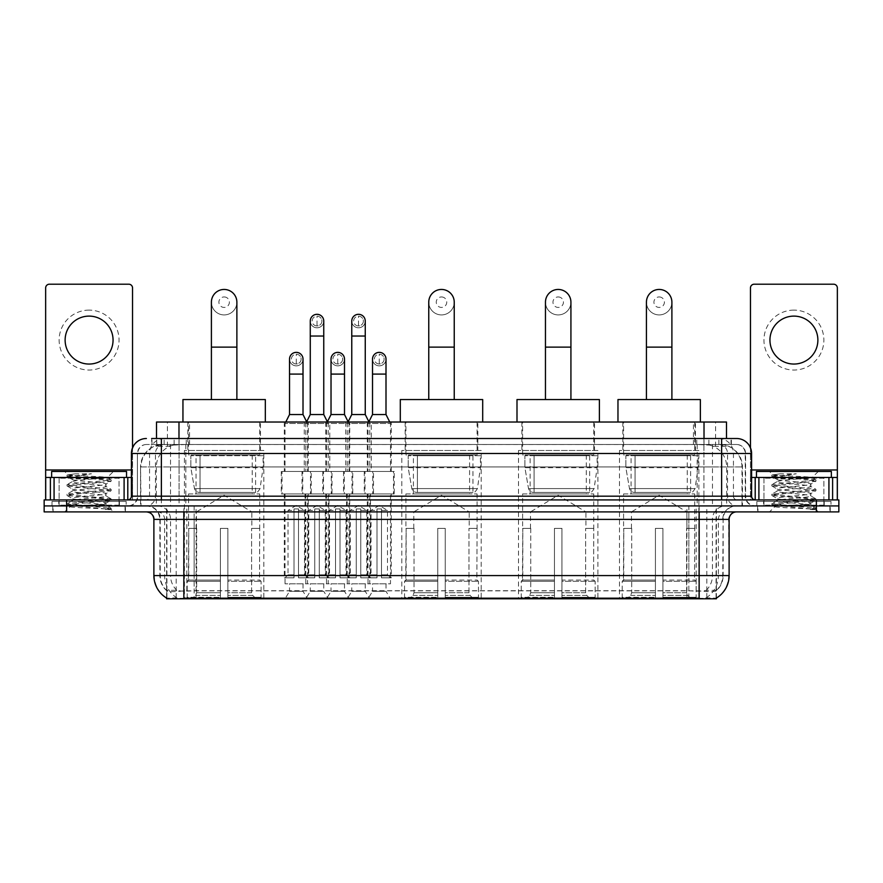<?xml version="1.0" encoding="UTF-8"?>
<svg xmlns="http://www.w3.org/2000/svg" width="883" height="883" viewBox="0 0 883 883"><rect width="100%" height="100%" fill="white"/><g stroke="black" fill="none" stroke-linecap="round" stroke-linejoin="round"><path stroke-width="0.66" stroke-dasharray="4.42 3.31" d="M481.202 450.485L401.798 450.485L481.202 450.485L481.202 598.795L401.798 598.795L481.202 598.795M401.798 450.485L401.798 598.795M597.89 450.485L518.498 450.485L597.89 450.485L597.89 598.795L518.498 598.795L597.89 598.795M518.498 450.485L518.498 598.795M698.861 450.485L619.469 450.485L698.861 450.485L698.861 598.795L619.469 598.795L698.861 598.795M619.469 450.485L619.469 598.795M263.829 450.485L184.437 450.485L263.829 450.485L263.829 598.795L184.437 598.795L263.829 598.795M184.437 450.485L184.437 598.795M289.525 583.806L303.012 583.806L289.525 583.806L289.525 591.301L303.012 591.301L307.505 598.795L285.032 598.795L307.505 598.795M303.012 583.806L303.012 591.301L289.525 591.301L285.032 598.795M331.026 583.806L344.502 583.806L331.026 583.806L331.026 591.301L344.502 591.301L348.995 598.795L326.522 598.795L348.995 598.795M344.502 583.806L344.502 591.301L331.026 591.301L326.522 598.795M372.516 583.806L386.003 583.806L372.516 583.806L372.516 591.301L386.003 591.301L390.496 598.795L368.023 598.795L390.496 598.795M386.003 583.806L386.003 591.301L372.516 591.301L368.023 598.795M310.275 583.806L323.752 583.806L310.275 583.806L310.275 591.301L323.752 591.301L328.244 598.795L305.783 598.795L328.244 598.795M323.752 583.806L323.752 591.301L310.275 591.301L305.783 598.795M351.765 583.806L365.253 583.806L351.765 583.806L351.765 591.301L365.253 591.301L369.745 598.795L347.273 598.795L369.745 598.795M365.253 583.806L365.253 591.301L351.765 591.301L347.273 598.795M391.246 422.03L367.273 422.03L391.246 422.03L391.246 471.456L367.273 471.456L391.246 471.456M367.273 422.03L367.273 471.456M349.745 422.03L325.783 422.03L349.745 422.03L349.745 471.456L325.783 471.456L349.745 471.456M325.783 422.03L325.783 471.456M308.255 422.03L284.282 422.03L308.255 422.03L308.255 471.456L284.282 471.456L308.255 471.456M284.282 422.03L284.282 471.456M371.257 422.03L345.761 422.03L371.257 422.03L371.257 471.456L345.761 471.456L371.257 471.456M345.761 422.03L345.761 471.456M329.767 422.03L304.271 422.03L329.767 422.03L329.767 471.456L304.271 471.456L329.767 471.456M304.271 422.03L304.271 471.456M311.246 471.456L281.291 471.456L311.246 471.456L311.246 493.928L281.291 493.928L311.246 493.928M281.291 471.456L281.291 493.928M352.747 471.456L322.781 471.456L352.747 471.456L352.747 493.928L322.781 493.928L352.747 493.928M322.781 471.456L322.781 493.928M394.237 471.456L364.282 471.456L394.237 471.456L394.237 493.928L364.282 493.928L394.237 493.928M364.282 471.456L364.282 493.928M331.997 471.456L302.03 471.456L331.997 471.456L331.997 493.928L302.03 493.928L331.997 493.928M302.03 471.456L302.03 493.928M373.487 471.456L343.531 471.456L373.487 471.456L373.487 493.928L343.531 493.928L373.487 493.928M343.531 471.456L343.531 493.928M390.496 493.928L368.023 493.928L390.496 493.928L390.496 583.806L368.023 583.806L390.496 583.806M368.023 493.928L368.023 583.806M348.995 493.928L326.522 493.928L348.995 493.928L348.995 583.806L326.522 583.806L348.995 583.806M326.522 493.928L326.522 583.806M307.505 493.928L285.032 493.928L307.505 493.928L307.505 583.806L285.032 583.806L307.505 583.806M285.032 493.928L285.032 583.806M369.745 493.928L347.273 493.928L369.745 493.928L369.745 583.806L347.273 583.806L369.745 583.806M347.273 493.928L347.273 583.806M328.244 493.928L305.783 493.928L328.244 493.928L328.244 583.806L305.783 583.806L328.244 583.806M305.783 493.928L305.783 583.806M719.38 444.491L723.276 444.767C726.091 445.606 727.051 446.147 726.146 446.368L715.583 446.368L709.557 445.087L697.162 444.524L185.838 444.524L173.443 445.087L167.417 446.368L156.854 446.368L156.512 438.509L731.367 438.509L151.633 438.509L151.633 444.491L731.367 444.491L151.633 444.491M726.488 422.03L156.512 422.03M721.996 444.591A22.472 22.472 0 0 1 742.437 466.964L742.437 505.915L140.563 505.915L742.437 505.915M156.512 446.224L161.004 444.591L170.916 444.491L163.62 444.491M161.004 444.591A22.472 22.472 0 0 0 140.563 466.964L141.015 505.915M716.389 598.795L166.611 598.795M166.611 598.056L166.611 505.915L716.389 505.915L166.611 505.915M260.463 422.03L187.814 422.03L260.463 422.03L260.463 450.485L187.814 450.485L260.463 450.485M187.814 422.03L187.814 450.485M695.484 422.03L622.835 422.03L695.484 422.03L695.484 450.485L622.835 450.485L695.484 450.485M622.835 422.03L622.835 450.485M594.524 422.03L521.864 422.03L594.524 422.03L594.524 450.485L521.864 450.485L594.524 450.485M521.864 422.03L521.864 450.485M477.824 422.03L405.176 422.03L477.824 422.03L477.824 450.485L405.176 450.485L477.824 450.485M405.176 422.03L405.176 450.485M726.488 438.509L726.146 422.03M170.916 444.491L712.084 444.491M125.419 505.915L52.759 505.915L125.419 505.915L125.419 511.908L52.759 511.908L125.419 511.908M52.759 505.915L52.759 511.908M830.241 505.915L757.581 505.915L830.241 505.915L830.241 511.908L757.581 511.908L830.241 511.908M757.581 505.915L757.581 511.908M126.17 501.423L52.02 501.423L126.17 501.423L126.17 505.915L52.02 505.915L126.17 505.915M52.02 501.423L52.02 505.915M830.98 501.423L756.83 501.423L830.98 501.423L830.98 505.915L756.83 505.915L830.98 505.915M756.83 501.423L756.83 505.915M699.159 598.188C708.541 598.939 714.215 598.939 716.168 598.188L706.212 597.813C703.254 598.464 697.471 598.564 688.861 598.111L194.139 598.111C185.551 598.564 179.768 598.464 176.788 597.813L166.832 598.188C168.774 598.939 174.448 598.939 183.841 598.188M688.861 598.111L688.861 575.573L154.337 575.573A26.214 25.817 -90 0 0 166.611 597.89L166.832 590.848C168.774 591.941 174.448 591.941 183.841 590.848L699.159 590.848C708.541 591.941 714.204 591.941 716.168 590.848A20.221 20.221 0 0 0 723.133 575.573L194.139 575.573L194.139 598.111M716.168 598.188L716.389 590.407A20.221 19.912 90 0 0 722.769 575.573L723.133 519.392A13.477 13.477 0 0 1 736.61 505.915L146.39 505.915L736.61 505.915M166.832 590.848A20.221 20.221 0 0 1 159.867 575.573L159.867 519.392L729.115 519.392M699.159 511.908L146.39 511.908L699.159 511.908M763.574 505.915L824.247 505.915L763.574 505.915L763.574 501.423L824.247 501.423L763.574 501.423M824.247 505.915L824.247 501.423M58.753 505.915L119.426 505.915L58.753 505.915L58.753 501.423L119.426 501.423L58.753 501.423M119.426 505.915L119.426 501.423M816.378 505.915L838.85 505.915L838.85 511.908L816.378 511.908L816.378 505.915L838.85 505.915L838.85 499.921L816.378 499.921L816.378 505.915L66.622 505.915L816.378 505.915M816.378 499.921L44.15 499.921L44.15 505.915L66.622 505.915L44.15 505.915L44.15 511.908L816.378 511.908M716.389 590.407L706.212 590.285C703.265 591.246 697.482 591.4 688.861 590.727L194.139 590.727C185.54 591.4 179.757 591.246 176.788 590.285L166.611 590.407A20.221 19.912 -90 0 1 160.231 575.573L183.841 575.573L183.841 519.392L159.867 519.392C159.072 511.213 154.58 506.71 146.39 505.915M161.368 438.509L721.632 438.509M736.61 444.491L146.39 444.491L736.61 444.491A8.985 8.985 0 0 1 745.594 453.487L745.594 496.18L131.412 496.18M131.412 453.487L745.594 453.487L137.406 453.487L137.406 496.18A9.735 9.735 0 0 1 127.66 505.915L755.34 505.915L127.66 505.915M161.368 499.921L755.34 499.921L161.368 499.921M823.872 477.449L763.95 477.449L823.872 477.449L823.872 499.921L763.95 499.921L823.872 499.921L823.872 505.915L763.95 505.915L823.872 505.915M763.95 477.449L763.95 505.915M119.05 477.449L59.128 477.449L119.05 477.449L119.05 499.921L59.128 499.921L119.05 499.921L119.05 505.915L59.128 505.915L119.05 505.915M59.128 477.449L59.128 505.915M53.135 505.915L125.044 505.915L53.135 505.915L53.135 511.908L125.044 511.908L53.135 511.908M125.044 505.915L125.044 511.908M119.801 505.915L58.377 505.915L119.801 505.915A0.751 0.751 0 0 1 119.05 505.164L59.128 505.164L119.05 505.164L119.05 478.2A0.751 0.751 0 0 1 119.801 477.449L58.377 477.449L119.801 477.449M58.377 505.915A0.751 0.751 0 0 0 59.128 505.164L59.128 478.2A0.751 0.751 0 0 0 58.377 477.449M126.545 477.449L51.644 477.449L126.545 477.449M100.176 504.414C89.79 505.175 69.79 505.926 69.978 506.599C68.079 507.67 110.441 508.63 111.126 509.568L67.02 504.888L111.026 500.297L106.015 503.111L106.015 504.414L100.176 504.414L106.015 503.111C107.053 501.522 71.126 499.933 72.163 498.354C71.126 496.765 107.053 495.175 106.015 493.597C107.053 492.008 71.126 490.418 72.163 488.84C71.126 487.25 107.053 485.661 106.015 484.083L106.015 486.456C107.053 484.877 71.126 483.288 72.163 481.699C73.808 480.805 80.783 479.888 93.09 478.95L107.285 477.681C109.106 476.599 67.108 475.595 67.881 474.668L64.669 471.456L113.51 471.456L64.669 471.456M67.152 505.054L70.022 506.721L64.669 511.908L113.51 511.908L111.17 509.568L105.629 509.568L111.026 508.299L67.02 503.696L111.17 498.939L67.02 494.193L111.026 489.27L67.02 484.679L111.17 479.922L107.24 477.56L113.51 471.456M111.026 500.297L100.132 498.553L67.152 495.54L78.057 493.796L111.026 490.782L106.015 493.597L106.015 495.97C107.053 494.392 71.126 492.802 72.163 491.213C71.126 489.635 107.053 488.045 106.015 486.456L111.026 489.27M111.026 490.782L67.02 485.86L111.026 481.268L106.015 484.083C107.053 482.493 71.126 480.904 72.163 479.326L72.163 481.699L67.152 484.513M111.026 481.268L100.132 479.524L67.152 476.511L72.351 479.535L72.715 478.95L93.09 478.95M105.629 509.568C108.388 508.696 109.36 507.813 108.543 506.941L102.064 504.414C93.079 503.233 71.28 501.941 72.163 500.727C71.126 499.149 107.053 497.559 106.015 495.97L111.026 498.785M67.152 486.025L72.351 489.05L72.163 491.213L67.152 494.027M102.064 504.414L106.015 504.414L111.026 508.299M67.152 495.54L72.351 498.564L72.163 500.727L67.152 503.542M113.51 511.908L64.669 511.908M75.21 473.807L67.152 474.999L75.21 473.807L91.49 473.807C80.64 475.297 74.371 477.019 72.715 478.95M51.644 471.456L126.545 471.456M111.026 479.756L78.057 476.754L67.152 474.999M67.152 476.511L91.49 473.807M89.095 310.121A29.956 29.956 0 0 0 59.128 340.087A29.956 29.956 0 0 0 89.095 370.043A29.956 29.956 0 0 0 119.05 340.087A29.956 29.956 0 0 0 89.095 310.121M89.095 364.05A23.973 23.973 0 0 1 65.121 340.087A23.973 23.973 0 0 1 89.095 316.114A23.973 23.973 0 0 1 113.057 340.087A23.973 23.973 0 0 1 89.095 364.05M59.128 499.921L119.05 499.921L59.128 499.921M131.412 477.449L132.538 477.449L132.538 499.921L45.651 499.921L45.651 287.957A3.742 3.742 0 0 1 49.393 284.205L128.786 284.205A3.742 3.742 0 0 1 132.538 287.957L132.538 477.449L45.651 477.449M132.538 447.791L132.538 499.921L45.651 499.921M757.956 505.915L829.865 505.915L757.956 505.915L757.956 511.908L829.865 511.908L757.956 511.908M829.865 505.915L829.865 511.908M824.623 505.915L763.199 505.915L824.623 505.915A0.751 0.751 0 0 1 823.872 505.164L763.95 505.164L823.872 505.164L823.872 478.2A0.751 0.751 0 0 1 824.623 477.449L763.199 477.449L824.623 477.449M763.199 505.915A0.751 0.751 0 0 0 763.95 505.164L763.95 478.2A0.751 0.751 0 0 0 763.199 477.449M831.356 477.449L756.455 477.449L831.356 477.449M804.998 504.414C794.612 505.175 774.612 505.926 774.799 506.599C772.89 507.67 815.263 508.63 815.947 509.568L771.83 504.888L815.848 500.297L810.837 503.111L810.837 504.414L804.998 504.414L810.837 503.111C811.874 501.522 775.947 499.933 776.985 498.354C775.947 496.765 811.874 495.175 810.837 493.597C811.874 492.008 775.947 490.418 776.985 488.84C775.947 487.25 811.874 485.661 810.837 484.083L810.837 486.456C811.874 484.877 775.947 483.288 776.985 481.699C778.629 480.805 785.605 479.888 797.912 478.95L812.106 477.681C813.927 476.599 771.93 475.595 772.691 474.668L769.49 471.456L818.331 471.456L769.49 471.456M815.947 509.568L810.439 509.568L815.848 508.299L771.83 503.696L815.98 498.939L771.83 494.193L815.848 489.27L771.83 484.679L815.98 479.922L812.062 477.56L818.331 471.456M815.848 500.297L804.943 498.553L771.974 495.54L782.868 493.796L815.848 490.782L810.837 493.597L810.837 495.97C811.874 494.392 775.947 492.802 776.985 491.213C775.947 489.635 811.874 488.045 810.837 486.456L815.848 489.27M815.848 490.782L771.83 485.86L815.848 481.268L810.837 484.083C811.874 482.493 775.947 480.904 776.985 479.326L776.985 481.699L771.974 484.513M815.848 481.268L804.943 479.524L771.974 476.511L777.172 479.535L777.537 478.95L797.912 478.95M810.439 509.568C813.21 508.696 814.181 507.813 813.364 506.941L806.885 504.414C797.89 503.233 776.102 501.941 776.985 500.727C775.947 499.149 811.874 497.559 810.837 495.97L815.848 498.785M771.974 486.025L777.172 489.05L776.985 491.213L771.974 494.027M806.885 504.414L810.837 504.414L815.848 508.299M771.974 495.54L777.172 498.564L776.985 500.727L771.974 503.542M815.98 508.453L815.98 509.568L818.331 511.908L769.49 511.908L818.331 511.908M771.974 505.054L774.844 506.721L769.49 511.908M780.02 473.807L771.974 474.999L780.02 473.807L796.311 473.807C785.451 475.297 779.192 477.019 777.537 478.95M756.455 471.456L831.356 471.456M815.848 479.756L782.868 476.754L771.974 474.999M771.974 476.511L796.311 473.807M224.139 314.922A12.737 12.737 0 0 0 236.876 302.185A12.737 12.737 0 0 1 224.139 314.922A12.737 12.737 0 0 0 236.876 302.185A12.737 12.737 0 0 0 224.139 289.447A12.737 12.737 0 0 0 211.401 302.185A12.737 12.737 0 0 0 224.139 314.922A12.737 12.737 0 0 1 211.401 302.185M224.139 296.942A5.243 5.243 0 0 1 229.381 302.185A5.243 5.243 0 0 1 224.139 307.427A5.243 5.243 0 0 1 218.896 302.185A5.243 5.243 0 0 1 224.139 296.942M211.401 399.558L236.876 399.558L211.401 399.558M196.423 528.387L196.423 511.908L251.854 511.908L224.139 495.253L196.423 511.908L251.854 511.908L251.854 528.387M251.6 592.747L251.6 528.387L251.6 592.747L252.704 595.396L256.125 598.795L227.88 598.795L259.591 598.795L227.88 598.795L227.88 597.294L261.103 597.294L227.88 597.294L227.88 581.268L261.103 581.268L227.88 581.268L227.88 580.065L259.889 580.065L227.88 580.065L227.88 598.795L259.591 598.795L261.103 597.294L261.103 581.268L259.514 580.065L259.712 528.387L259.514 580.065L261.103 581.268L261.103 597.294L259.591 598.795L256.125 598.795L252.704 595.396L251.6 592.747L227.88 592.747L227.88 598.795L227.88 528.387L227.88 592.747L251.6 592.747M220.397 528.387L227.88 528.387L220.397 528.387L220.397 580.065L188.752 580.065L220.397 580.065L220.397 528.387L220.397 592.747L220.397 528.387L227.88 528.387L227.88 580.065L227.88 528.387L220.397 528.387M196.677 528.387L196.677 592.747L195.573 595.396L192.152 598.795L220.397 598.795L220.397 592.747L220.397 598.795L188.686 598.795L220.397 598.795L220.397 597.294L220.397 598.795L188.686 598.795L187.174 597.294L220.397 597.294L187.174 597.294L187.174 581.268L220.397 581.268L220.397 597.294L220.397 581.268L187.174 581.268L188.377 580.065L220.397 580.065L220.397 581.268L220.397 580.065L188.377 580.065L188.752 528.387L188.752 580.065L187.174 581.268L187.174 597.294L188.686 598.795L192.152 598.795L195.573 595.396L196.677 592.747L196.677 528.387L188.565 528.387L196.677 528.387M188.565 493.928L259.712 493.928L188.565 493.928L188.565 528.387M259.712 493.928L259.712 528.387M196.048 454.977L252.229 454.977L196.048 454.977L196.048 493.928L252.229 493.928L196.048 493.928M252.229 454.977L252.229 493.928M188.565 422.03L259.712 422.03L188.565 422.03L188.565 454.977L259.712 454.977L188.565 454.977M259.712 422.03L259.712 454.977M265.33 422.03L182.947 422.03L265.33 422.03M182.947 399.558L265.33 399.558M259.514 528.387L251.6 528.387L259.514 528.387M263.09 455.727L190.849 455.727L263.09 455.727L263.09 467.714L190.849 467.714L190.849 455.727L190.849 467.714L194.459 488.586C195.353 491.158 197.207 492.438 200.033 492.438L255.595 492.438L200.044 492.438L200.044 455.727L200.033 492.438C197.218 492.449 195.364 491.169 194.459 488.586L190.849 467.714L263.09 467.714L260.055 488.586L194.459 488.586L260.055 488.586C258.079 491.842 256.589 493.122 255.606 492.438L200.033 492.438L255.606 492.438M441.5 314.922A12.737 12.737 0 0 0 454.237 302.185A12.737 12.737 0 0 1 441.5 314.922A12.737 12.737 0 0 0 454.237 302.185A12.737 12.737 0 0 0 441.5 289.447A12.737 12.737 0 0 0 428.763 302.185A12.737 12.737 0 0 0 441.5 314.922A12.737 12.737 0 0 1 428.763 302.185M441.5 296.942A5.243 5.243 0 0 1 446.743 302.185A5.243 5.243 0 0 1 441.5 307.427A5.243 5.243 0 0 1 436.257 302.185A5.243 5.243 0 0 1 441.5 296.942M428.763 399.558L454.237 399.558L428.763 399.558M413.785 528.387L413.785 511.908L469.215 511.908L441.5 495.253L413.785 511.908L469.215 511.908L469.215 528.387M468.961 592.747L468.961 528.387L468.961 592.747L470.065 595.396L473.487 598.795L445.242 598.795L476.952 598.795L445.242 598.795L445.242 597.294L478.465 597.294L445.242 597.294L445.242 581.268L478.465 581.268L445.242 581.268L445.242 580.065L477.261 580.065L445.242 580.065L445.242 598.795L476.952 598.795L478.465 597.294L478.465 581.268L476.875 580.065L477.074 528.387L476.875 580.065L478.465 581.268L478.465 597.294L476.952 598.795L473.487 598.795L470.065 595.396L468.961 592.747L445.242 592.747L445.242 598.795L445.242 528.387L445.242 592.747L468.961 592.747M437.758 528.387L445.242 528.387L437.758 528.387L437.758 580.065L406.125 580.065L437.758 580.065L437.758 528.387L437.758 592.747L437.758 528.387L445.242 528.387L445.242 580.065L445.242 528.387L437.758 528.387M414.039 528.387L414.039 592.747L412.935 595.396L409.513 598.795L437.758 598.795L437.758 592.747L437.758 598.795L406.048 598.795L437.758 598.795L437.758 597.294L437.758 598.795L406.048 598.795L404.535 597.294L437.758 597.294L404.535 597.294L404.535 581.268L437.758 581.268L437.758 597.294L437.758 581.268L404.535 581.268L405.739 580.065L437.758 580.065L437.758 581.268L437.758 580.065L405.739 580.065L406.125 528.387L406.125 580.065L404.535 581.268L404.535 597.294L406.048 598.795L409.513 598.795L412.935 595.396L414.039 592.747L414.039 528.387L405.926 528.387L414.039 528.387M405.926 493.928L477.074 493.928L405.926 493.928L405.926 528.387M477.074 493.928L477.074 528.387M413.41 454.977L469.59 454.977L413.41 454.977L413.41 493.928L469.59 493.928L413.41 493.928M469.59 454.977L469.59 493.928M405.926 422.03L477.074 422.03L405.926 422.03L405.926 454.977L477.074 454.977L405.926 454.977M477.074 422.03L477.074 454.977M482.692 422.03L400.308 422.03L482.692 422.03M400.308 399.558L482.692 399.558M476.875 528.387L468.961 528.387L476.875 528.387M480.451 455.727L408.211 455.727L480.451 455.727L480.451 467.714L408.211 467.714L408.211 455.727L408.211 467.714L411.82 488.586C412.714 491.158 414.569 492.438 417.394 492.438L472.957 492.438L417.405 492.438L417.405 455.727L417.394 492.438C414.58 492.449 412.725 491.169 411.82 488.586L408.211 467.714L480.451 467.714L477.416 488.586L411.82 488.586L477.416 488.586C475.44 491.842 473.95 493.122 472.968 492.438L472.957 455.727L417.405 455.727L472.957 455.727M558.199 314.922A12.737 12.737 0 0 0 570.926 302.185A12.737 12.737 0 0 1 558.199 314.922A12.737 12.737 0 0 0 570.926 302.185A12.737 12.737 0 0 0 558.199 289.447A12.737 12.737 0 0 0 545.462 302.185A12.737 12.737 0 0 0 558.199 314.922A12.737 12.737 0 0 1 545.462 302.185M558.199 296.942A5.243 5.243 0 0 1 563.442 302.185A5.243 5.243 0 0 1 558.199 307.427A5.243 5.243 0 0 1 552.957 302.185A5.243 5.243 0 0 1 558.199 296.942M545.462 399.558L570.926 399.558L545.462 399.558M530.484 528.387L530.484 511.908L585.915 511.908L558.199 495.253L530.484 511.908L585.915 511.908L585.915 528.387M585.65 592.747L585.65 528.387L585.65 592.747L586.765 595.396L590.186 598.795L561.941 598.795L593.652 598.795L561.941 598.795L561.941 597.294L595.153 597.294L561.941 597.294L561.941 581.268L595.153 581.268L561.941 581.268L561.941 580.065L593.95 580.065L561.941 580.065L561.941 598.795L593.652 598.795L595.153 597.294L595.153 581.268L593.575 580.065L593.773 528.387L593.575 580.065L595.153 581.268L595.153 597.294L593.652 598.795L590.186 598.795L586.765 595.396L585.65 592.747L561.941 592.747L561.941 598.795L561.941 528.387L561.941 592.747L585.65 592.747M554.447 528.387L561.941 528.387L554.447 528.387L554.447 580.065L522.813 580.065L554.447 580.065L554.447 528.387L554.447 592.747L554.447 528.387L561.941 528.387L561.941 580.065L561.941 528.387L554.447 528.387M530.738 528.387L530.738 592.747L529.634 595.396L526.202 598.795L554.447 598.795L554.447 592.747L554.447 598.795L522.736 598.795L554.447 598.795L554.447 597.294L554.447 598.795L522.736 598.795L521.235 597.294L554.447 597.294L521.235 597.294L521.235 581.268L554.447 581.268L554.447 597.294L554.447 581.268L521.235 581.268L522.438 580.065L554.447 580.065L554.447 581.268L554.447 580.065L522.438 580.065L522.813 528.387L522.813 580.065L521.235 581.268L521.235 597.294L522.736 598.795L526.202 598.795L529.634 595.396L530.738 592.747L530.738 528.387L522.615 528.387L530.738 528.387M522.615 493.928L593.773 493.928L522.615 493.928L522.615 528.387M593.773 493.928L593.773 528.387M530.109 454.977L586.279 454.977L530.109 454.977L530.109 493.928L586.279 493.928L530.109 493.928M586.279 454.977L586.279 493.928M522.615 422.03L593.773 422.03L522.615 422.03L522.615 454.977L593.773 454.977L522.615 454.977M593.773 422.03L593.773 454.977M599.391 422.03L516.996 422.03L599.391 422.03M516.996 399.558L599.391 399.558M593.575 528.387L585.65 528.387L593.575 528.387M597.14 455.727L524.91 455.727L597.14 455.727L597.14 467.714L524.91 467.714L524.91 455.727L524.91 467.714L528.52 488.586C529.414 491.158 531.268 492.438 534.094 492.438L589.656 492.438L534.094 492.438L534.094 455.727L534.094 492.438C531.279 492.449 529.425 491.169 528.52 488.586L524.91 467.714L597.14 467.714L594.104 488.586L528.52 488.586L594.104 488.586C592.129 491.842 590.65 493.122 589.656 492.438L589.656 455.727L534.094 455.727L589.656 455.727M659.16 314.922A12.737 12.737 0 0 0 671.897 302.185A12.737 12.737 0 0 1 659.16 314.922A12.737 12.737 0 0 0 671.897 302.185A12.737 12.737 0 0 0 659.16 289.447A12.737 12.737 0 0 0 646.433 302.185A12.737 12.737 0 0 0 659.16 314.922A12.737 12.737 0 0 1 646.433 302.185M659.16 296.942A5.243 5.243 0 0 1 664.402 302.185A5.243 5.243 0 0 1 659.16 307.427A5.243 5.243 0 0 1 653.917 302.185A5.243 5.243 0 0 1 659.16 296.942M646.433 399.558L671.897 399.558L646.433 399.558M631.444 528.387L631.444 511.908L686.875 511.908L659.16 495.253L631.444 511.908L686.875 511.908L686.875 528.387M686.621 592.747L686.621 528.387L686.621 592.747L687.725 595.396L691.146 598.795L662.912 598.795L694.623 598.795L662.912 598.795L662.912 597.294L696.124 597.294L662.912 597.294L662.912 581.268L696.124 581.268L662.912 581.268L662.912 580.065L694.921 580.065L662.912 580.065L662.912 598.795L694.623 598.795L696.124 597.294L696.124 581.268L694.546 580.065L694.744 528.387L694.546 580.065L696.124 581.268L696.124 597.294L694.623 598.795L691.146 598.795L687.725 595.396L686.621 592.747L662.912 592.747L662.912 598.795L662.912 528.387L662.912 592.747L686.621 592.747M655.418 528.387L662.912 528.387L655.418 528.387L655.418 580.065L623.784 580.065L655.418 580.065L655.418 528.387L655.418 592.747L655.418 528.387L662.912 528.387L662.912 580.065L662.912 528.387L655.418 528.387M631.698 528.387L631.698 592.747L630.594 595.396L627.173 598.795L655.418 598.795L655.418 592.747L655.418 598.795L623.707 598.795L655.418 598.795L655.418 597.294L655.418 598.795L623.707 598.795L622.206 597.294L655.418 597.294L622.206 597.294L622.206 581.268L655.418 581.268L655.418 597.294L655.418 581.268L622.206 581.268L623.409 580.065L655.418 580.065L655.418 581.268L655.418 580.065L623.409 580.065L623.784 528.387L623.784 580.065L622.206 581.268L622.206 597.294L623.707 598.795L627.173 598.795L630.594 595.396L631.698 592.747L631.698 528.387L623.586 528.387L631.698 528.387M623.586 493.928L694.744 493.928L623.586 493.928L623.586 528.387M694.744 493.928L694.744 528.387M631.069 454.977L687.25 454.977L631.069 454.977L631.069 493.928L687.25 493.928L631.069 493.928M687.25 454.977L687.25 493.928M623.586 422.03L694.744 422.03L623.586 422.03L623.586 454.977L694.744 454.977L623.586 454.977M694.744 422.03L694.744 454.977M700.362 422.03L617.968 422.03L700.362 422.03M617.968 399.558L700.362 399.558M694.546 528.387L686.621 528.387L694.546 528.387M698.111 455.727L625.87 455.727L698.111 455.727L698.111 467.714L625.87 467.714L625.87 455.727L625.87 467.714L629.48 488.586C630.374 491.158 632.239 492.438 635.065 492.438L690.616 492.438L635.065 492.438L635.065 455.727L635.065 492.438C632.25 492.449 630.385 491.169 629.48 488.586L625.87 467.714L698.111 467.714L695.076 488.586L629.48 488.586L695.076 488.586C693.1 491.842 691.621 493.122 690.627 492.438L690.616 455.727L635.065 455.727L690.616 455.727M317.019 325.926A4.868 4.868 0 0 1 312.141 321.059A4.868 4.868 0 0 1 317.019 316.191A4.868 4.868 0 0 1 321.887 321.059A4.868 4.868 0 0 1 317.019 325.926A4.868 4.868 0 0 1 312.141 321.059A4.868 4.868 0 0 1 317.019 316.191A4.868 4.868 0 0 1 321.887 321.059A4.868 4.868 0 0 1 317.019 325.926L317.019 316.191A4.868 4.868 0 0 1 321.887 321.059A4.868 4.868 0 0 1 317.019 325.926M328.995 493.928L305.032 493.928L328.995 493.928L328.995 577.824L319.26 577.824L319.26 508.906L314.767 508.906L314.767 577.824L305.032 577.824L314.767 577.824L305.783 577.824L314.767 577.824L314.767 574.822L308.774 574.822L308.774 510.407L314.767 510.407L314.767 508.906L319.26 508.906L319.26 510.407L319.26 508.906L314.767 508.906L314.767 577.824L314.767 508.906L319.26 508.906L319.26 577.824L319.26 510.407L325.253 510.407L319.26 510.407L319.26 577.824L328.995 577.824M305.032 493.928L305.032 577.824M328.244 577.824L319.26 577.824L328.244 577.824L325.253 574.822L319.26 574.822L325.253 574.822L325.253 510.407L317.019 505.462L308.774 510.407L314.767 510.407L314.767 574.822L308.774 574.822L305.783 577.824M306.533 422.03L305.783 423.52L328.244 423.52L328.244 471.456L305.783 471.456L328.244 471.456M327.505 422.03L328.244 423.52L305.783 423.52L305.783 471.456M323.752 321.059A6.744 6.744 0 0 1 316.589 327.792A6.744 6.744 0 0 1 310.275 321.059A6.744 6.744 0 0 1 317.019 314.315A6.744 6.744 0 0 1 323.752 321.059A6.744 6.744 0 0 1 317.019 327.803A6.744 6.744 0 0 1 310.275 321.059M302.781 493.928L331.246 493.928L302.781 493.928L302.781 471.456L302.781 493.928M331.246 471.456L302.781 471.456L331.246 471.456L331.246 493.928L331.246 471.456M323.752 414.535L310.275 414.535M358.509 325.926A4.868 4.868 0 0 1 353.641 321.059A4.868 4.868 0 0 1 358.509 316.191A4.868 4.868 0 0 1 363.377 321.059A4.868 4.868 0 0 1 358.509 325.926A4.868 4.868 0 0 1 353.641 321.059A4.868 4.868 0 0 1 358.509 316.191A4.868 4.868 0 0 1 363.377 321.059A4.868 4.868 0 0 1 358.509 325.926L358.509 316.191A4.868 4.868 0 0 1 363.377 321.059A4.868 4.868 0 0 1 358.509 325.926M370.496 493.928L346.522 493.928L370.496 493.928L370.496 577.824L360.761 577.824L360.761 508.906L356.257 508.906L356.257 577.824L346.522 577.824L356.257 577.824L347.273 577.824L356.257 577.824L356.257 574.822L350.275 574.822L350.275 510.407L356.257 510.407L356.257 508.906L360.761 508.906L360.761 510.407L360.761 508.906L356.257 508.906L356.257 577.824L356.257 508.906L360.761 508.906L360.761 577.824L360.761 510.407L366.754 510.407L360.761 510.407L360.761 577.824L370.496 577.824M346.522 493.928L346.522 577.824M369.745 577.824L360.761 577.824L369.745 577.824L366.754 574.822L360.761 574.822L366.754 574.822L366.754 510.407L358.509 505.462L350.275 510.407L356.257 510.407L356.257 574.822L350.275 574.822L347.273 577.824M348.023 422.03L347.273 423.52L369.745 423.52L369.745 471.456L347.273 471.456L369.745 471.456M368.995 422.03L369.745 423.52L347.273 423.52L347.273 471.456M365.253 321.059A6.744 6.744 0 0 1 358.09 327.792A6.744 6.744 0 0 1 351.765 321.059A6.744 6.744 0 0 1 358.509 314.315A6.744 6.744 0 0 1 365.253 321.059A6.744 6.744 0 0 1 358.509 327.803A6.744 6.744 0 0 1 351.765 321.059M344.282 493.928L372.736 493.928L344.282 493.928L344.282 471.456L344.282 493.928M372.736 471.456L344.282 471.456L372.736 471.456L372.736 493.928L372.736 471.456M365.253 414.535L351.765 414.535M296.269 363.973A4.868 4.868 0 0 1 291.401 359.105A4.868 4.868 0 0 1 296.269 354.238A4.868 4.868 0 0 1 301.136 359.105A4.868 4.868 0 0 1 296.269 363.973A4.868 4.868 0 0 1 291.401 359.105A4.868 4.868 0 0 1 296.269 354.238A4.868 4.868 0 0 1 301.136 359.105A4.868 4.868 0 0 1 296.269 363.973L296.269 354.238A4.868 4.868 0 0 1 301.136 359.105A4.868 4.868 0 0 1 296.269 363.973M308.255 493.928L284.282 493.928L308.255 493.928L308.255 577.824L298.509 577.824L298.509 508.906L294.017 508.906L294.017 577.824L284.282 577.824L294.017 577.824L285.032 577.824L294.017 577.824L294.017 574.822L288.024 574.822L288.024 510.407L294.017 510.407L294.017 508.906L298.509 508.906L298.509 510.407L298.509 508.906L294.017 508.906L294.017 577.824L294.017 508.906L298.509 508.906L298.509 577.824L298.509 510.407L304.503 510.407L298.509 510.407L298.509 577.824L308.255 577.824M284.282 493.928L284.282 577.824M307.505 577.824L298.509 577.824L307.505 577.824L304.503 574.822L298.509 574.822L304.503 574.822L304.503 510.407L296.269 505.462L288.024 510.407L294.017 510.407L294.017 574.822L288.024 574.822L285.032 577.824M285.783 422.03L285.032 423.52L307.505 423.52L307.505 471.456L285.032 471.456L307.505 471.456M306.644 421.798L307.505 423.52L285.032 423.52L285.032 471.456M296.269 365.849A6.744 6.744 0 0 0 303.012 359.105A6.744 6.744 0 0 1 295.838 365.838A6.744 6.744 0 0 1 289.525 359.105A6.744 6.744 0 0 1 296.269 352.372A6.744 6.744 0 0 1 303.012 359.105A6.744 6.744 0 0 1 296.269 365.849A6.744 6.744 0 0 1 289.525 359.105M282.03 493.928L310.496 493.928L282.03 493.928L282.03 471.456L282.03 493.928M310.496 471.456L282.03 471.456L310.496 471.456L310.496 493.928L310.496 471.456M303.012 414.535L289.525 414.535M337.759 363.973A4.868 4.868 0 0 1 332.891 359.105A4.868 4.868 0 0 1 337.759 354.238A4.868 4.868 0 0 1 342.626 359.105A4.868 4.868 0 0 1 337.759 363.973A4.868 4.868 0 0 1 332.891 359.105A4.868 4.868 0 0 1 337.759 354.238A4.868 4.868 0 0 1 342.626 359.105A4.868 4.868 0 0 1 337.759 363.973L337.759 354.238A4.868 4.868 0 0 1 342.626 359.105A4.868 4.868 0 0 1 337.759 363.973M349.745 493.928L325.783 493.928L349.745 493.928L349.745 577.824L340.01 577.824L340.01 508.906L335.518 508.906L335.518 577.824L325.783 577.824L335.518 577.824L326.522 577.824L335.518 577.824L335.518 574.822L329.525 574.822L329.525 510.407L335.518 510.407L335.518 508.906L340.01 508.906L340.01 510.407L340.01 508.906L335.518 508.906L335.518 577.824L335.518 508.906L340.01 508.906L340.01 577.824L340.01 510.407L346.004 510.407L340.01 510.407L340.01 577.824L349.745 577.824M325.783 493.928L325.783 577.824M348.995 577.824L340.01 577.824L348.995 577.824L346.004 574.822L340.01 574.822L346.004 574.822L346.004 510.407L337.759 505.462L329.525 510.407L335.518 510.407L335.518 574.822L329.525 574.822L326.522 577.824M327.383 421.798L326.522 423.52L348.995 423.52L348.995 471.456L326.522 471.456L348.995 471.456M348.134 421.798L348.995 423.52L326.522 423.52L326.522 471.456M337.759 365.849A6.744 6.744 0 0 0 344.502 359.105A6.744 6.744 0 0 1 337.339 365.838A6.744 6.744 0 0 1 331.026 359.105A6.744 6.744 0 0 1 337.759 352.372A6.744 6.744 0 0 1 344.502 359.105A6.744 6.744 0 0 1 337.759 365.849A6.744 6.744 0 0 1 331.026 359.105M323.531 493.928L351.997 493.928L323.531 493.928L323.531 471.456L323.531 493.928M351.997 471.456L323.531 471.456L351.997 471.456L351.997 493.928L351.997 471.456M344.502 414.535L331.026 414.535M379.26 363.973A4.868 4.868 0 0 1 374.392 359.105A4.868 4.868 0 0 1 379.26 354.238A4.868 4.868 0 0 1 384.127 359.105A4.868 4.868 0 0 1 379.26 363.973A4.868 4.868 0 0 1 374.392 359.105A4.868 4.868 0 0 1 379.26 354.238A4.868 4.868 0 0 1 384.127 359.105A4.868 4.868 0 0 1 379.26 363.973L379.26 354.238A4.868 4.868 0 0 1 384.127 359.105A4.868 4.868 0 0 1 379.26 363.973M391.246 493.928L367.273 493.928L391.246 493.928L391.246 577.824L381.5 577.824L381.5 508.906L377.008 508.906L377.008 577.824L367.273 577.824L377.008 577.824L368.023 577.824L377.008 577.824L377.008 574.822L371.015 574.822L371.015 510.407L377.008 510.407L377.008 508.906L381.5 508.906L381.5 510.407L381.5 508.906L377.008 508.906L377.008 577.824L377.008 508.906L381.5 508.906L381.5 577.824L381.5 510.407L387.494 510.407L381.5 510.407L381.5 577.824L391.246 577.824M367.273 493.928L367.273 577.824M390.496 577.824L381.5 577.824L390.496 577.824L387.494 574.822L381.5 574.822L387.494 574.822L387.494 510.407L379.26 505.462L371.015 510.407L377.008 510.407L377.008 574.822L371.015 574.822L368.023 577.824M368.884 421.798L368.023 423.52L390.496 423.52L390.496 471.456L368.023 471.456L390.496 471.456M389.745 422.03L390.496 423.52L368.023 423.52L368.023 471.456M379.26 365.849A6.744 6.744 0 0 0 386.003 359.105A6.744 6.744 0 0 1 378.829 365.838A6.744 6.744 0 0 1 372.516 359.105A6.744 6.744 0 0 1 379.26 352.372A6.744 6.744 0 0 1 386.003 359.105A6.744 6.744 0 0 1 379.26 365.849A6.744 6.744 0 0 1 372.516 359.105M365.021 493.928L393.487 493.928L365.021 493.928L365.021 471.456L365.021 493.928M393.487 471.456L365.021 471.456L393.487 471.456L393.487 493.928L393.487 471.456M386.003 414.535L372.516 414.535M793.905 310.121A29.956 29.956 0 0 0 763.95 340.087A29.956 29.956 0 0 0 793.905 370.043A29.956 29.956 0 0 0 823.872 340.087A29.956 29.956 0 0 0 793.905 310.121M793.905 364.05A23.973 23.973 0 0 1 769.943 340.087A23.973 23.973 0 0 1 793.905 316.114A23.973 23.973 0 0 1 817.879 340.087A23.973 23.973 0 0 1 793.905 364.05M763.95 499.921L823.872 499.921L763.95 499.921M837.349 469.966L837.349 477.449L750.462 477.449L750.462 499.921L837.349 499.921L750.462 499.921L750.462 287.957A3.742 3.742 0 0 1 754.214 284.205L833.607 284.205A3.742 3.742 0 0 1 837.349 287.957L837.349 469.966L750.462 469.966L750.462 477.449L751.588 477.449M750.462 447.791L750.462 469.966L751.588 469.966M417.394 492.438L472.968 492.438L417.394 492.438M534.094 492.438L589.656 492.438L534.094 492.438M156.854 446.368L156.854 422.03M159.724 444.767A22.472 22.13 -90 0 0 141.015 466.964L742.437 466.964L712.482 466.964L712.482 505.915M741.985 505.915L741.985 466.964A22.472 22.13 90 0 0 723.276 444.767M170.518 444.491L170.518 466.964L140.563 466.964L140.563 505.915M166.92 598.795L166.92 505.915M697.162 444.524L697.162 505.915M709.557 445.087A22.472 22.13 90 0 1 726.665 466.964L726.665 505.915M185.838 444.524L185.838 505.915M173.443 445.087A22.472 22.13 -90 0 0 156.335 466.964L156.335 505.915M712.482 444.491L712.482 466.964L170.518 466.964L170.518 505.915M196.081 598.795L196.081 505.915M176.17 598.795L176.17 505.915M686.919 598.795L686.919 505.915M706.83 598.795L706.83 505.915M716.08 598.795L716.08 505.915M696.168 590.65L696.168 505.915M186.832 590.65L186.832 505.915M178.984 444.546L178.984 438.509M167.417 446.368L167.417 422.03M189.547 444.546L189.547 422.03M693.453 444.546L693.453 422.03M715.583 446.368L715.583 422.03M704.016 444.546L704.016 438.509M706.212 597.813A26.214 25.817 90 0 0 718.365 575.573L688.861 575.573L688.861 519.392L722.769 519.392A13.477 13.278 -90 0 1 736.036 505.915M153.885 519.392L153.885 575.573M699.159 590.848L699.159 575.573L183.841 575.573L183.841 590.848M146.964 511.908A7.494 7.373 90 0 1 154.337 519.392L164.635 519.392L164.635 575.573A26.214 25.817 -90 0 0 176.788 597.813M716.389 597.89A26.214 25.817 90 0 0 728.663 575.573L718.365 575.573L718.365 519.392A7.494 7.373 -90 0 1 725.738 511.908M729.115 575.573L728.663 519.392A7.494 7.373 -90 0 1 736.036 511.908M176.788 590.285A20.221 19.912 -90 0 1 170.54 575.573L194.139 575.573L194.139 590.727M688.861 590.727L688.861 511.908M706.212 590.285A20.221 19.912 90 0 0 712.46 575.573L712.46 519.392A13.477 13.278 -90 0 1 725.738 505.915M157.262 505.915A13.477 13.278 90 0 1 170.54 519.392L170.54 575.573L160.231 575.573L160.231 519.392A13.477 13.278 90 0 0 146.964 505.915M699.159 505.915L699.159 575.573L723.133 575.573L723.133 519.392L183.841 519.392L183.841 505.915M66.622 511.908L66.622 499.921M157.262 511.908A7.494 7.373 90 0 1 164.635 519.392L194.139 519.392L194.139 575.573L194.139 511.908M194.139 505.915L194.139 519.392L688.861 519.392L688.861 505.915M686.919 598.056L686.919 590.65M196.081 598.056L196.081 590.65M706.83 597.703L706.83 590.12M716.08 597.703L716.08 590.12M176.17 597.703L176.17 590.12M166.92 597.703L166.92 590.12M174.106 444.491L174.106 438.509M146.39 444.491C142.472 444.679 139.702 446.544 138.057 450.109L137.406 453.487L137.406 496.18L721.632 496.18L721.632 444.491M179.072 438.509L179.072 496.18L137.77 496.18A9.735 9.592 90 0 1 128.178 505.915M721.632 505.915L721.632 496.18L745.594 496.18C746.179 502.096 749.424 505.341 755.34 505.915M703.928 438.509L703.928 453.487L751.588 453.487M751.588 496.18L751.135 453.487A14.978 14.757 90 0 0 736.378 438.509M164.315 438.509A14.978 14.757 -90 0 0 149.558 453.487L149.558 496.18A3.742 3.687 90 0 1 145.872 499.921M146.622 438.509A14.978 14.757 -90 0 0 131.865 453.487L131.865 496.18A3.742 3.687 90 0 1 128.178 499.921M718.685 438.509A14.978 14.757 90 0 1 733.442 453.487L733.442 496.18L703.928 496.18L703.928 499.921M754.822 499.921A3.742 3.687 -90 0 1 751.135 496.18L733.442 496.18A3.742 3.687 -90 0 0 737.128 499.921M146.622 444.491A8.985 8.852 -90 0 0 137.77 453.487L703.928 453.487L703.928 496.18L179.072 496.18L179.072 499.921M179.072 444.491L179.072 505.915M164.315 444.491A8.985 8.852 -90 0 0 155.463 453.487L155.463 496.18A9.735 9.592 90 0 1 145.872 505.915M161.368 444.491L161.368 505.915M736.378 444.491A8.985 8.852 90 0 1 745.23 453.487L745.23 496.18A9.735 9.592 -90 0 0 754.822 505.915M718.685 444.491A8.985 8.852 90 0 1 727.537 453.487L727.537 496.18A9.735 9.592 -90 0 0 737.128 505.915M703.928 444.491L703.928 505.915M151.975 444.491L151.975 438.509M164.128 444.491L164.128 438.509M186.258 444.491L186.258 438.509M696.742 444.491L696.742 438.509M718.872 444.491L718.872 438.509M731.025 444.491L731.025 438.509M708.894 444.491L708.894 438.509M119.05 478.2L59.128 478.2L119.05 478.2M131.412 469.966L45.651 469.966M132.472 499.921L132.472 477.449M823.872 478.2L763.95 478.2L823.872 478.2M236.876 347.129L211.401 347.129M196.677 592.747L220.397 592.747L196.677 592.747M252.704 595.396L227.88 595.396L252.704 595.396M195.573 595.396L220.397 595.396L195.573 595.396M454.237 347.129L428.763 347.129M414.039 592.747L437.758 592.747L414.039 592.747M470.065 595.396L445.242 595.396L470.065 595.396M412.935 595.396L437.758 595.396L412.935 595.396M570.926 347.129L545.462 347.129M530.738 592.747L554.447 592.747L530.738 592.747M586.765 595.396L561.941 595.396L586.765 595.396M529.634 595.396L554.447 595.396L529.634 595.396M671.897 347.129L646.433 347.129M631.698 592.747L655.418 592.747L631.698 592.747M687.725 595.396L662.912 595.396L687.725 595.396M630.594 595.396L655.418 595.396L630.594 595.396M323.752 336.037L310.275 336.037M365.253 336.037L351.765 336.037M303.012 374.094L289.525 374.094M344.502 374.094L331.026 374.094M386.003 374.094L372.516 374.094M750.528 477.449L750.528 499.921M716.389 598.056L716.389 505.915M731.367 444.491L731.367 438.509M111.17 509.568L111.17 508.453M67.02 503.696L67.02 504.888M111.17 498.939L111.17 500.131M67.02 494.193L67.02 495.374M111.17 489.436L111.17 490.617M67.02 484.679L67.02 485.86M111.17 479.922L111.17 481.114M67.02 475.164L67.02 476.356M771.83 503.696L771.83 504.888M815.98 498.939L815.98 500.131M771.83 494.193L771.83 495.374M815.98 489.436L815.98 490.617M771.83 484.679L771.83 485.86M815.98 479.922L815.98 481.114M771.83 475.164L771.83 476.356M255.595 492.438L255.595 455.727"/><path stroke-width="1.32" d="M151.633 438.509L161.368 438.509L151.633 438.509L156.512 438.509L156.512 422.03L726.488 422.03L726.488 438.509M716.389 598.056L716.389 598.795L166.611 598.795L166.611 598.056M166.832 598.188A26.214 26.214 0 0 1 153.885 575.573L183.841 575.573L183.841 598.188L699.159 598.188L699.159 575.573L729.115 575.573L729.115 519.392A7.494 7.494 0 0 1 736.61 511.908M153.885 575.573L153.885 519.392C153.432 514.844 150.938 512.35 146.39 511.908M716.168 598.188A26.214 26.214 0 0 0 729.115 575.573M66.622 499.921L838.85 499.921L838.85 505.915L44.15 505.915L44.15 511.908L66.622 511.908L66.622 505.915L44.15 505.915L44.15 499.921L66.622 499.921L66.622 505.915L838.85 505.915L838.85 511.908L66.622 511.908M146.39 438.509A14.978 14.978 0 0 0 131.412 453.487L131.412 496.18A3.742 3.742 0 0 1 127.66 499.921M736.61 438.509L721.632 438.509L736.61 438.509A14.978 14.978 0 0 1 751.588 453.487L751.588 496.18C751.808 498.454 753.056 499.701 755.34 499.921M751.588 453.487L161.368 453.487L161.368 438.509L721.632 438.509L721.632 496.18L751.588 496.18M126.545 477.449L126.545 471.456L51.644 471.456L51.644 477.449M89.095 316.114A23.973 23.973 0 0 0 65.121 340.087A23.973 23.973 0 0 0 89.095 364.05A23.973 23.973 0 0 0 113.057 340.087A23.973 23.973 0 0 0 89.095 316.114M124.106 499.921L124.106 477.449L54.073 477.449L54.073 499.921M132.538 447.791L132.538 287.957A3.742 3.742 0 0 0 128.786 284.205L49.393 284.205A3.742 3.742 0 0 0 45.651 287.957L45.651 477.449L54.073 477.449M124.106 477.449L131.412 477.449M45.651 499.921L45.651 477.449M831.356 477.449L831.356 471.456L756.455 471.456L756.455 477.449M211.401 399.558L211.401 302.185A12.737 12.737 0 0 1 224.139 289.447A12.737 12.737 0 0 1 236.876 302.185A12.737 12.737 0 0 0 224.139 289.447M236.876 399.558L236.876 302.185M265.33 422.03L265.33 399.558L182.947 399.558L182.947 422.03M428.763 399.558L428.763 302.185A12.737 12.737 0 0 1 441.5 289.447A12.737 12.737 0 0 1 454.237 302.185A12.737 12.737 0 0 0 441.5 289.447M454.237 399.558L454.237 302.185M482.692 422.03L482.692 399.558L400.308 399.558L400.308 422.03M545.462 399.558L545.462 302.185A12.737 12.737 0 0 1 558.199 289.447A12.737 12.737 0 0 1 570.926 302.185A12.737 12.737 0 0 0 558.199 289.447M570.926 399.558L570.926 302.185M599.391 422.03L599.391 399.558L516.996 399.558L516.996 422.03M646.433 399.558L646.433 302.185A12.737 12.737 0 0 1 659.16 289.447A12.737 12.737 0 0 1 671.897 302.185A12.737 12.737 0 0 0 659.16 289.447M671.897 399.558L671.897 302.185M700.362 422.03L700.362 399.558L617.968 399.558L617.968 422.03M306.533 422.03L310.275 414.535L323.752 414.535L327.505 422.03M323.752 414.535L323.752 321.059A6.744 6.744 0 0 0 317.019 314.315A6.744 6.744 0 0 1 317.439 314.326M310.275 414.535L310.275 336.037L323.752 336.037M310.275 336.037L310.275 321.059A6.744 6.744 0 0 1 317.019 314.315M348.023 422.03L351.765 414.535L365.253 414.535L368.995 422.03M365.253 414.535L365.253 321.059A6.744 6.744 0 0 0 358.509 314.315A6.744 6.744 0 0 1 358.928 314.326M351.765 414.535L351.765 336.037L365.253 336.037M351.765 336.037L351.765 321.059A6.744 6.744 0 0 1 358.509 314.315M285.783 422.03L289.525 414.535L303.012 414.535L306.644 421.798M303.012 414.535L303.012 359.105A6.744 6.744 0 0 0 296.688 352.383A6.744 6.744 0 0 1 303.012 359.105M289.525 414.535L289.525 374.094L303.012 374.094M289.525 374.094L289.525 359.105A6.744 6.744 0 0 1 296.688 352.383M327.383 421.798L331.026 414.535L344.502 414.535L348.134 421.798M344.502 414.535L344.502 359.105A6.744 6.744 0 0 0 338.189 352.383A6.744 6.744 0 0 1 344.502 359.105M331.026 414.535L331.026 374.094L344.502 374.094M331.026 374.094L331.026 359.105A6.744 6.744 0 0 1 338.189 352.383M368.884 421.798L372.516 414.535L386.003 414.535L389.745 422.03M386.003 414.535L386.003 359.105A6.744 6.744 0 0 0 379.679 352.383A6.744 6.744 0 0 1 386.003 359.105M372.516 414.535L372.516 374.094L386.003 374.094M372.516 374.094L372.516 359.105A6.744 6.744 0 0 1 379.679 352.383M793.905 316.114A23.973 23.973 0 0 0 769.943 340.087A23.973 23.973 0 0 0 793.905 364.05A23.973 23.973 0 0 0 817.879 340.087A23.973 23.973 0 0 0 793.905 316.114M828.927 499.921L828.927 477.449L758.894 477.449L758.894 499.921M837.349 499.921L837.349 477.449L837.349 499.921M828.927 477.449L837.349 477.449L837.349 287.957A3.742 3.742 0 0 0 833.607 284.205L754.214 284.205A3.742 3.742 0 0 0 750.462 287.957L750.462 447.791M751.588 477.449L758.894 477.449M696.168 598.795L696.168 598.056M186.832 598.795L186.832 598.056M178.984 438.509L178.984 422.03M704.016 438.509L704.016 422.03M699.159 511.908L699.159 519.392L153.885 519.392M729.115 519.392L699.159 519.392L699.159 575.573L183.841 575.573L183.841 511.908M816.378 511.908L816.378 499.921M161.368 499.921L161.368 453.487L131.412 453.487M131.412 496.18L721.632 496.18L721.632 499.921M131.412 469.966L45.651 469.966M127.792 477.449L127.792 499.921M45.706 477.449L45.706 499.921M50.386 499.921L50.386 477.449M211.401 347.129L236.876 347.129M428.763 347.129L454.237 347.129M545.462 347.129L570.926 347.129M646.433 347.129L671.897 347.129M837.349 469.966L751.588 469.966M837.294 499.921L837.294 477.449M832.614 477.449L832.614 499.921M755.208 499.921L755.208 477.449"/></g></svg>
